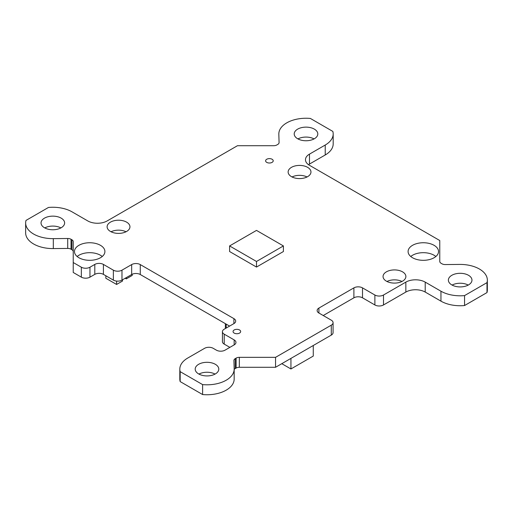 <?xml version="1.0" encoding="UTF-8"?>
<svg xmlns="http://www.w3.org/2000/svg" width="513" height="513" viewBox="0 0 513 513"><rect width="100%" height="100%" fill="white"/><g stroke="black" fill="none" stroke-linecap="round" stroke-linejoin="round"><path stroke-width="0.77" d="M229.593 245.939L229.593 251.53L256.5 267.061L283.407 251.53L283.407 245.939L256.5 230.401L229.593 245.939L256.5 261.47L256.5 267.061M256.5 261.47L283.407 245.939M198.935 374.086A11.793 6.81 180 0 1 215.056 374.086M44.766 227.919A11.793 6.81 180 0 1 60.893 227.919M297.944 138.914A11.793 6.81 180 0 1 314.065 138.914M452.107 285.081A11.793 6.81 180 0 1 468.234 285.081M410.759 256.5A15.217 8.785 180 0 1 434.075 255.256A15.217 8.785 180 0 1 435.858 256.5M77.142 256.5A15.217 8.785 180 0 1 100.452 255.256A15.217 8.785 180 0 1 102.241 256.5M307.043 176.966A11.414 6.592 0 0 0 292.051 176.966M401.961 281.477A11.414 6.592 0 0 0 386.975 281.477M126.025 231.773A11.414 6.592 0 0 0 111.039 231.773M229.862 347.372L224.213 344.108A6.085 3.514 180 0 1 222.43 341.626L222.43 331.68A6.085 3.514 0 0 0 224.213 334.168L224.213 344.108M121.979 270.171L121.979 280.111A6.085 3.514 180 0 1 113.367 280.111L113.367 270.171A6.085 3.514 0 0 0 121.979 270.171L131.661 264.58A6.085 3.514 180 0 1 140.273 264.58L140.273 274.519L229.593 326.088M140.273 274.519A6.085 3.514 0 0 0 131.661 274.519L131.661 264.58M121.979 280.111L131.661 274.519M113.367 280.111L103.408 274.365A6.085 3.514 0 0 0 94.802 274.365L89.961 277.161A6.085 3.514 180 0 1 81.349 277.161L81.349 267.215A6.085 3.514 0 0 0 89.961 267.215L89.961 277.161M73.224 251.562A4.566 2.636 0 0 0 71.884 249.703L71.884 239.757A4.566 2.636 180 0 1 73.224 241.623L73.224 272.467L81.349 277.161M71.884 249.703L71.031 249.203A4.566 2.636 0 0 0 67.722 248.433L53.307 248.581A27.183 15.691 180 0 1 25.65 232.889L25.65 222.95A27.183 15.691 180 0 1 26.009 220.417L48.446 207.464A27.183 15.691 180 0 1 72.051 211.85L87.787 220.936A13.697 7.907 180 0 0 107.159 220.936L237.448 145.718L273.66 145.718A4.566 2.636 180 0 0 276.885 144.942L277.745 144.448A4.566 2.636 180 0 0 279.078 142.582A4.566 2.636 180 0 0 279.078 142.537L278.828 134.214A27.183 15.691 180 0 1 278.828 133.944A27.183 15.691 180 0 1 310.391 118.452L332.828 131.411A27.183 15.691 180 0 1 333.187 133.944A27.183 15.691 180 0 1 325.223 145.038L309.486 154.124L309.486 164.064A13.697 7.907 0 0 0 308.518 164.686M333.187 133.944L333.187 143.884A27.183 15.691 180 0 1 325.223 154.977L309.486 164.064M309.486 154.124A13.697 7.907 180 0 0 305.472 159.716A13.697 7.907 180 0 0 309.486 165.308L439.776 240.533L439.776 261.438A4.566 2.636 180 0 0 441.116 263.297L441.969 263.797A4.566 2.636 180 0 0 445.278 264.567L459.693 264.419A27.183 15.691 180 0 1 487.35 280.111L487.35 290.05A27.183 15.691 180 0 1 486.991 292.583L464.554 305.536A27.183 15.691 180 0 1 440.949 301.15L425.213 292.064A13.697 7.907 0 0 0 405.841 292.064L405.841 282.118A13.697 7.907 180 0 1 425.213 282.118L425.213 292.064M275.552 357.343L275.552 367.282L239.34 367.282A4.566 2.636 0 0 0 236.115 368.058L236.115 358.112A4.566 2.636 180 0 1 239.34 357.343L275.552 357.343L331.295 325.159A6.085 3.514 0 0 0 333.078 322.671A6.085 3.514 0 0 0 331.295 320.189L318.919 313.039A6.085 3.514 180 0 1 317.137 310.557A6.085 3.514 180 0 1 318.919 308.069L353.893 287.876A6.085 3.514 180 0 1 362.505 287.876L374.881 295.02A6.085 3.514 0 0 0 383.493 295.02L383.493 304.966L405.841 292.064M383.493 304.966A6.085 3.514 180 0 1 374.881 304.966L374.881 295.02M362.505 287.876L362.505 297.816L374.881 304.966M362.505 297.816A6.085 3.514 0 0 0 353.893 297.816L353.893 287.876M323.222 315.527L353.893 297.816M333.078 322.671L333.078 332.616A6.085 3.514 180 0 1 331.295 335.098L331.295 325.159M275.552 367.282L331.295 335.098M236.115 368.058L235.255 368.552A4.566 2.636 0 0 0 234.172 369.546M234.172 378.786A27.183 15.691 180 0 1 234.172 379.056A27.183 15.691 180 0 1 202.609 394.548L180.172 381.589A27.183 15.691 180 0 1 179.813 379.056L179.813 369.116A27.183 15.691 180 0 1 187.777 358.023L204.591 348.314A6.085 3.514 0 0 1 213.203 348.314L216.409 350.167A6.085 3.514 180 0 0 225.021 350.167L234.172 344.883L234.172 339.914L224.213 334.168M383.493 295.02L405.841 282.118M73.224 262.528L81.349 267.215M236.115 358.112L235.255 358.613A4.566 2.636 180 0 0 233.922 360.472A4.566 2.636 180 0 0 233.922 360.524L234.172 368.841A27.183 15.691 180 0 1 234.172 369.116A27.183 15.691 180 0 1 202.609 384.603L180.172 371.649A27.183 15.691 180 0 1 179.813 369.116M487.35 280.111A27.183 15.691 180 0 1 486.991 282.644L464.554 295.597A27.183 15.691 180 0 1 440.949 291.204L425.213 282.118M67.722 248.433L67.722 238.494L53.307 238.635A27.183 15.691 180 0 1 25.65 222.95M67.722 238.494A4.566 2.636 180 0 1 71.031 239.263L71.031 249.203M71.884 239.757L71.031 239.263M94.802 274.365L94.802 264.419L89.961 267.215M94.802 264.419A6.085 3.514 180 0 1 103.408 264.419L103.408 274.365M113.367 270.171L103.408 264.419M140.273 264.58L233.902 318.631A6.085 3.514 180 0 1 235.685 321.119A6.085 3.514 180 0 1 233.902 323.607L224.213 329.199A6.085 3.514 0 0 0 222.43 331.68M234.172 339.914A6.085 3.514 180 0 1 235.954 342.402A6.085 3.514 180 0 1 234.172 344.883M266.722 162.364A3.803 2.199 180 0 1 265.612 160.813A3.803 2.199 180 0 1 267.959 158.786A3.803 2.199 180 0 1 272.108 159.261A3.803 2.199 180 0 1 273.217 160.813A3.803 2.199 180 0 1 270.87 162.845A3.803 2.199 180 0 1 266.722 162.364M234.172 333.078A3.803 2.199 180 0 1 233.056 331.526A3.803 2.199 180 0 1 235.403 329.5A3.803 2.199 180 0 1 239.552 329.974A3.803 2.199 180 0 1 240.668 331.526A3.803 2.199 180 0 1 238.314 333.559A3.803 2.199 180 0 1 234.172 333.078M412.548 257.744A15.217 8.785 180 0 1 408.091 251.53A15.217 8.785 180 0 1 417.486 243.412A15.217 8.785 180 0 1 434.075 245.317A15.217 8.785 180 0 1 438.532 251.53A15.217 8.785 180 0 1 429.137 259.649A15.217 8.785 180 0 1 412.548 257.744M78.925 257.744A15.217 8.785 180 0 1 74.468 251.53A15.217 8.785 180 0 1 83.863 243.412A15.217 8.785 180 0 1 100.452 245.317A15.217 8.785 180 0 1 104.908 251.53A15.217 8.785 180 0 1 95.514 259.649A15.217 8.785 180 0 1 78.925 257.744M291.474 176.658A11.414 6.592 0 0 0 303.914 178.088A11.414 6.592 0 0 0 310.961 171.996A11.414 6.592 0 0 0 299.547 165.41A11.414 6.592 0 0 0 288.133 171.996A11.414 6.592 0 0 0 291.474 176.658M386.398 281.169A11.414 6.592 0 0 0 398.838 282.592A11.414 6.592 0 0 0 405.886 276.507A11.414 6.592 0 0 0 394.471 269.915A11.414 6.592 0 0 0 383.051 276.507A11.414 6.592 0 0 0 386.398 281.169M110.462 231.459A11.414 6.592 0 0 0 122.902 232.889A11.414 6.592 0 0 0 129.949 226.797A11.414 6.592 0 0 0 118.529 220.212A11.414 6.592 0 0 0 107.114 226.797A11.414 6.592 0 0 0 110.462 231.459M468.51 275.295A11.793 6.81 180 0 1 471.966 280.111A11.793 6.81 180 0 1 460.167 286.921A11.793 6.81 180 0 1 448.375 280.111A11.793 6.81 180 0 1 455.659 273.82A11.793 6.81 180 0 1 468.51 275.295M297.662 129.129A11.793 6.81 180 0 1 310.519 127.647A11.793 6.81 180 0 1 317.803 133.944A11.793 6.81 180 0 1 306.005 140.754A11.793 6.81 180 0 1 294.212 133.944A11.793 6.81 180 0 1 297.662 129.129M44.49 227.766A11.793 6.81 180 0 1 41.034 222.95A11.793 6.81 180 0 1 52.833 216.14A11.793 6.81 180 0 1 64.625 222.95A11.793 6.81 180 0 1 57.341 229.24A11.793 6.81 180 0 1 44.49 227.766M215.338 373.932A11.793 6.81 180 0 1 202.481 375.407A11.793 6.81 180 0 1 195.196 369.116A11.793 6.81 180 0 1 206.995 362.306A11.793 6.81 180 0 1 218.788 369.116A11.793 6.81 180 0 1 215.338 373.932M313.27 345.505L313.27 356.067L290.935 368.962L281.791 363.679M290.935 368.962L290.935 358.401M126.281 277.623L126.281 278.867L132.2 275.449L132.2 274.243M126.281 278.867L125.204 278.245M116.592 281.086L116.592 284.459L122.511 281.041L122.511 279.803M116.592 284.459L105.832 278.245L105.832 275.763M226.201 328.051L226.201 324.133M464.554 295.597L464.554 305.536M486.991 282.644L486.991 292.583M180.172 371.649L180.172 381.589M202.609 384.603L202.609 394.548M239.34 357.343L239.34 367.282M233.902 323.607L233.902 318.631M318.919 308.069L318.919 313.039M440.949 291.204L440.949 301.15M325.223 145.038L325.223 154.977M53.307 238.635L53.307 248.581M235.255 358.613L235.255 368.552M225.387 328.519L225.387 323.658M234.172 369.116L234.172 379.056"/></g></svg>
